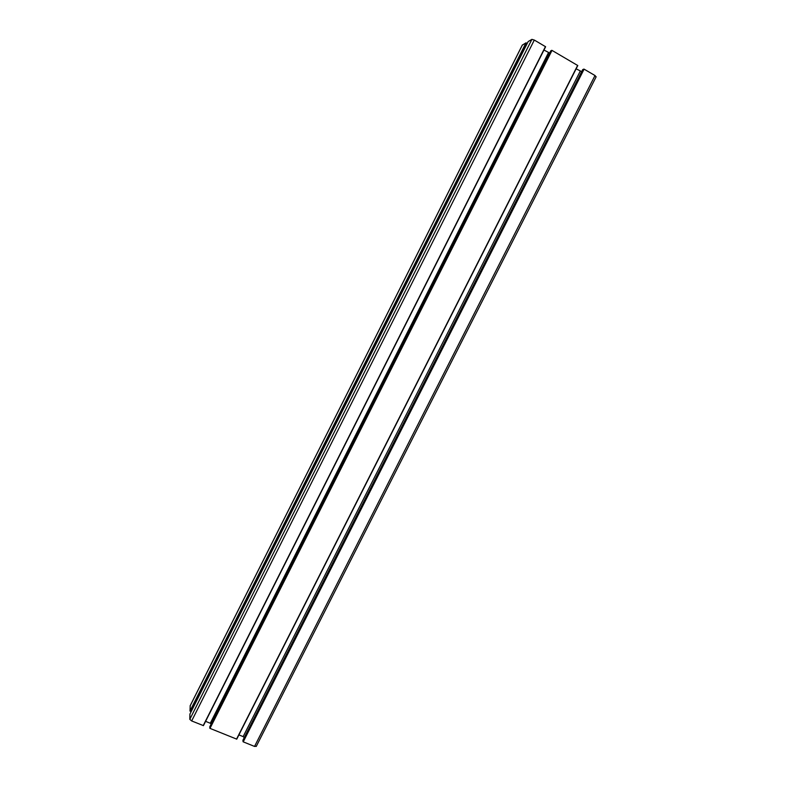 <?xml version="1.0" encoding="UTF-8"?>
<svg xmlns="http://www.w3.org/2000/svg" width="786" height="786" viewBox="0 0 786 786"><rect width="100%" height="100%" fill="white"/><g stroke="black" fill="none" stroke-linecap="round" stroke-linejoin="round"><path stroke-width="1.18" d="M549.65 53.016L543.951 50.029M548.481 52.672L210.275 723.248L205.598 721.342M211.179 724.024L210.275 723.248M550.77 50.815L209.744 726.863L209.99 728.376L236.753 739.145L577.789 65.543L552.008 50.402L550.77 50.815L209.734 726.893M581.679 71.634L576.128 68.814M580.225 71.202L243.149 736.61L238.905 734.881M244.279 737.573L243.149 736.61M596.053 76.851L595.012 75.535L584.096 69.158L582.74 69.561M256.256 746.278L254.536 746.435L243.228 741.846L242.913 740.274M527.21 43.446L526.001 42.827L522.307 45.136M191.155 711.605L189.986 711.025L190.212 705.72M545.612 46.738L203.436 725.625L545.612 46.747L534.313 40.057L531.896 39.359L528.153 41.57L189.937 714.042M203.436 725.625L191.666 720.939L189.809 719.328L189.927 714.071L528.153 41.57M551.713 50.314L209.764 728.18M552.008 50.402L209.99 728.376M577.641 65.385L236.537 739.135M242.894 740.304L582.75 69.532L242.884 740.343M583.802 69.07L242.992 741.65M584.096 69.158L243.228 741.846M595.012 75.535L254.536 746.435M522.405 44.949L190.094 705.956M526.001 42.827L189.986 711.025M526.286 42.916L190.202 711.222M531.896 39.359L189.809 719.328M534.313 40.057L191.666 720.939M545.464 46.58L203.21 725.625M577.789 65.543L236.753 739.145M596.161 76.773L256.236 746.445M522.336 45.008L190.114 705.848"/></g></svg>
